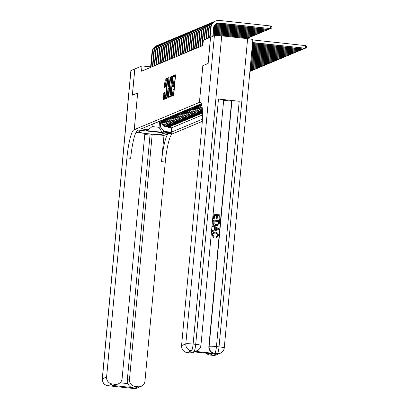 <?xml version="1.0" encoding="UTF-8"?>
<svg xmlns="http://www.w3.org/2000/svg" width="409" height="409" viewBox="0 0 409 409"><rect width="100%" height="100%" fill="white"/><g stroke="black" fill="none" stroke-linecap="round" stroke-linejoin="round"><path stroke-width="0.61" d="M171.56 95.527L171.616 96.197L173.523 95.394L173.799 94.29L175.517 75.772L175.451 74.816L173.528 75.614L173.38 77.056L173.641 76.953A3.318 0.547 -83.8 0 1 173.692 76.943A3.318 0.547 -83.8 0 1 173.907 80.006L173.764 81.549A3.318 0.547 -83.8 0 1 172.884 85.082L172.445 85.956L172.496 86.626L172.751 86.524A3.318 0.547 -83.8 0 1 172.802 86.514A3.318 0.547 -83.8 0 1 173.022 89.576L172.879 91.12A3.318 0.547 -83.8 0 1 172 94.653L171.56 95.527M173.789 86.636A3.318 0.547 -83.8 0 1 173.84 86.626A3.318 0.547 -83.8 0 1 174.055 89.689L173.912 91.227A3.318 0.547 -83.8 0 1 173.033 94.765L172.583 95.793M175.543 75.317L174.561 75.726L174.362 77.015M174.674 77.066A3.318 0.547 -83.8 0 1 174.725 77.056A3.318 0.547 -83.8 0 1 174.945 80.118L174.801 81.662A3.318 0.547 -83.8 0 1 173.922 85.195L173.472 86.585M171.489 132.894A3.384 0.302 -174.7 0 0 171.54 132.848A3.384 0.302 -174.7 0 0 168.482 132.26A3.384 0.302 -174.7 0 0 164.858 132.179A3.384 0.302 -174.7 0 0 164.807 132.225A3.384 0.302 -174.7 0 0 167.864 132.813A3.384 0.302 -174.7 0 0 171.489 132.894M163.983 92.419L163.298 99.673L165.43 98.784L165.706 97.679L167.358 78.201L165.221 79.09L164.367 86.473L164.433 87.429L165.354 87.045L165.921 82.828A2.776 0.46 -83.8 0 1 166.698 79.867A2.776 0.46 -83.8 0 1 166.882 82.429L165.747 94.622A2.776 0.46 -83.8 0 1 164.97 97.582A2.776 0.46 -83.8 0 1 164.786 95.021L164.909 92.035L163.983 92.419L165.001 92.526L164.239 99.285M202.286 121.371L172.618 133.789L134.264 129.648L137.669 92.955L132.409 95.159L134.837 68.952L142.02 65.946L141.534 71.186L202.849 45.527L203.334 40.281L210.517 37.275L208.084 63.482L202.823 65.685L199.423 102.378L133.937 129.786A26.427 4.361 -83.8 0 0 126.928 157.91L106.606 377.001A6.345 6.227 67.3 0 0 112.24 383.964L108.002 385.738L133.917 388.535L138.155 386.761L135.098 386.428L132.352 387.579L112.552 385.442L115.941 384.854L118.329 383.857A6.345 6.227 67.3 0 0 122.102 378.678L144.858 133.375L135.962 132.414M168.815 96.381L168.886 97.337L171.018 96.447L171.294 95.343L172.946 75.864L170.809 76.754L170.533 77.858L168.815 96.381L169.853 96.488L169.827 96.943M168.227 97.613L166.09 98.503L166.023 97.547L167.741 79.024L168.017 77.925L168.937 77.541L168.309 86.008L168.38 86.964L168.994 86.708L170.2 77.01L168.227 97.613M168.309 126.851L168.257 127.424L169.352 126.964L165.568 126.555L166.305 126.248A4.228 4.151 -112.7 0 1 162.547 121.611L162.664 120.323M170.139 126.084L170.088 126.657L171.182 126.197L167.399 125.788L168.135 125.481A4.228 4.151 -112.7 0 1 164.377 120.844L164.495 119.556M171.969 125.318L171.918 125.89L173.012 125.43L169.229 125.026L169.965 124.719A4.228 4.151 -112.7 0 1 166.207 120.077L166.325 118.789M173.799 124.556L173.748 125.123L174.842 124.668L171.059 124.259L171.795 123.953A4.228 4.151 -112.7 0 1 168.038 119.31L168.155 118.022M175.63 123.789L175.579 124.362L176.673 123.901L172.889 123.492L173.626 123.186A4.228 4.151 -112.7 0 1 169.868 118.544L169.986 117.255M177.46 123.022L177.409 123.595L178.503 123.135L174.72 122.726L175.456 122.419A4.228 4.151 -112.7 0 1 171.698 117.777L171.816 116.488M179.29 122.255L179.239 122.828L180.333 122.368L176.55 121.959L177.286 121.652A4.228 4.151 -112.7 0 1 173.528 117.015L173.646 115.727M181.121 121.488L181.069 122.061L182.163 121.601L178.38 121.192L179.116 120.885A4.228 4.151 -112.7 0 1 175.359 116.248L175.476 114.96M182.951 120.721L182.9 121.294L183.994 120.834L180.211 120.43L180.947 120.123A4.228 4.151 -112.7 0 1 177.189 115.481L177.307 114.193M184.781 119.96L184.73 120.527L185.824 120.072L182.041 119.663L182.772 119.356A4.228 4.151 -112.7 0 1 179.019 114.714L179.137 113.426M186.611 119.193L186.555 119.765L187.654 119.305L183.871 118.896L184.602 118.59A4.228 4.151 -112.7 0 1 180.85 113.947L180.967 112.659M188.442 118.426L188.385 118.999L189.485 118.538L185.701 118.129L186.432 117.823A4.228 4.151 -112.7 0 1 182.68 113.181L182.797 111.892M190.272 117.659L190.216 118.232L191.315 117.772L187.532 117.363L188.263 117.056A4.228 4.151 -112.7 0 1 184.51 112.419L184.628 111.13M192.102 116.892L192.046 117.465L193.145 117.005L189.362 116.596L190.093 116.289A4.228 4.151 -112.7 0 1 186.34 111.652L186.458 110.364M193.932 116.125L193.876 116.698L194.975 116.238L191.192 115.834L191.923 115.527A4.228 4.151 -112.7 0 1 188.171 110.885L188.288 109.597M195.763 115.358L195.707 115.931L196.806 115.476L193.022 115.067L193.754 114.76A4.228 4.151 -112.7 0 1 190.001 110.118L190.119 108.83M197.593 114.597L197.537 115.169L198.636 114.709L194.853 114.3L195.584 113.993A4.228 4.151 -112.7 0 1 191.831 109.351L191.949 108.063M199.423 113.83L199.367 114.402L200.466 113.942L196.683 113.533L197.414 113.227A4.228 4.151 -112.7 0 1 193.656 108.584L193.779 107.296M201.254 113.063L201.197 113.636L202.297 113.175L198.513 112.766L199.244 112.46A4.228 4.151 -112.7 0 1 195.487 107.823L195.609 106.534M165.568 126.555A4.228 4.151 67.3 0 1 161.816 121.913L161.964 120.318M167.399 125.788A4.228 4.151 67.3 0 1 163.646 121.151L163.794 119.551M169.229 125.026A4.228 4.151 67.3 0 1 165.476 120.384L165.625 118.784M171.059 124.259A4.228 4.151 67.3 0 1 167.301 119.617L167.455 118.017M172.889 123.492A4.228 4.151 67.3 0 1 169.132 118.85L169.285 117.25M174.72 122.726A4.228 4.151 67.3 0 1 170.962 118.083L171.11 116.483M176.55 121.959A4.228 4.151 67.3 0 1 172.792 117.317L172.941 115.721M178.38 121.192A4.228 4.151 67.3 0 1 174.623 116.555L174.771 114.955M180.211 120.43A4.228 4.151 67.3 0 1 176.453 115.788L176.601 114.188M182.041 119.663A4.228 4.151 67.3 0 1 178.283 115.021L178.431 113.421M183.871 118.896A4.228 4.151 67.3 0 1 180.113 114.254L180.262 112.654M185.701 118.129A4.228 4.151 67.3 0 1 181.944 113.487L182.092 111.887M187.532 117.363A4.228 4.151 67.3 0 1 183.774 112.72L183.922 111.125M189.362 116.596A4.228 4.151 67.3 0 1 185.604 111.959L185.752 110.358M191.192 115.834A4.228 4.151 67.3 0 1 187.434 111.192L187.583 109.592M193.022 115.067A4.228 4.151 67.3 0 1 189.265 110.425L189.413 108.825M194.853 114.3A4.228 4.151 67.3 0 1 191.095 109.658L191.243 108.058M196.683 113.533A4.228 4.151 67.3 0 1 192.925 108.891L193.074 107.291M198.513 112.766A4.228 4.151 67.3 0 1 194.756 108.124L194.904 106.529M202.46 111.846L201.075 111.693A4.228 4.151 -112.7 0 1 197.317 107.056L197.44 105.767M202.47 112.23L200.344 112A4.228 4.151 67.3 0 1 196.586 107.362L196.734 105.762M202.424 110.849A4.228 4.151 -112.7 0 1 199.147 106.289L199.27 105.001M202.44 111.263L202.174 111.238A4.228 4.151 67.3 0 1 198.416 106.596L198.564 104.995M202.312 109.045A4.228 4.151 -112.7 0 1 200.977 105.522L201.1 104.234M202.373 109.939A4.228 4.151 67.3 0 1 200.246 105.829L200.395 104.229M199.423 102.378L200.758 102.521M168.257 127.424L171.729 127.797L171.32 132.199L202.394 119.193M171.32 132.199L164.065 131.417L162.051 132.26L146.294 130.563L148.309 129.719L141.054 128.932L200.717 103.963L201.509 104.05M202.486 112.812L199.244 112.46M201.197 113.636L197.414 113.227M199.367 114.402L195.584 113.993M197.537 115.169L193.754 114.76M195.707 115.931L191.923 115.527M193.876 116.698L190.093 116.289M192.046 117.465L188.263 117.056M190.216 118.232L186.432 117.823M188.385 118.999L184.602 118.59M186.555 119.765L182.772 119.356M184.73 120.527L180.947 120.123M182.9 121.294L179.116 120.885M181.069 122.061L177.286 121.652M179.239 122.828L175.456 122.419M177.409 123.595L173.626 123.186M175.579 124.362L171.795 123.953M173.748 125.123L169.965 124.719M171.918 125.89L168.135 125.481M170.088 126.657L166.305 126.248M171.729 127.797L202.501 114.919M159.582 121.32L159.024 127.311L160.308 126.78L160.834 121.084M150.624 66.871L142.02 65.946M152.122 126.57L159.024 127.311L162.051 132.26M153.022 124.029L152.843 125.972L148.309 129.719M200.686 104.07A4.228 4.151 -112.7 0 1 199.163 104.612M200.257 104.152A4.228 4.151 67.3 0 0 200.962 103.988M198.856 104.837A4.228 4.151 -112.7 0 1 197.332 105.379M198.426 104.919A4.228 4.151 67.3 0 0 199.423 104.648L200.154 104.341M197.026 105.599A4.228 4.151 -112.7 0 1 195.502 106.146M196.596 105.686A4.228 4.151 67.3 0 0 197.593 105.41L198.324 105.103M195.195 106.366A4.228 4.151 -112.7 0 1 193.672 106.913M194.766 106.452A4.228 4.151 67.3 0 0 195.763 106.176L196.494 105.87M193.365 107.132A4.228 4.151 -112.7 0 1 191.841 107.679M192.936 107.219A4.228 4.151 67.3 0 0 193.932 106.943L194.664 106.637M191.535 107.899A4.228 4.151 -112.7 0 1 190.011 108.446M191.105 107.986A4.228 4.151 67.3 0 0 192.102 107.71L192.833 107.403M189.704 108.666A4.228 4.151 -112.7 0 1 188.181 109.208M189.275 108.748A4.228 4.151 67.3 0 0 190.272 108.477L191.003 108.17M187.874 109.433A4.228 4.151 -112.7 0 1 186.351 109.975M187.445 109.515A4.228 4.151 67.3 0 0 188.442 109.244L189.173 108.937M186.044 110.195A4.228 4.151 -112.7 0 1 184.52 110.742M185.614 110.282A4.228 4.151 67.3 0 0 186.611 110.006L187.342 109.699M184.214 110.962A4.228 4.151 -112.7 0 1 182.69 111.509M183.784 111.049A4.228 4.151 67.3 0 0 184.781 110.773L185.512 110.466M182.383 111.729A4.228 4.151 -112.7 0 1 180.86 112.276M181.954 111.815A4.228 4.151 67.3 0 0 182.951 111.539L183.682 111.233M180.553 112.495A4.228 4.151 -112.7 0 1 179.03 113.042M180.124 112.582A4.228 4.151 67.3 0 0 181.121 112.306L181.852 112M178.723 113.262A4.228 4.151 -112.7 0 1 177.199 113.804M178.298 113.349A4.228 4.151 67.3 0 0 179.29 113.073L180.021 112.766M176.892 114.029A4.228 4.151 -112.7 0 1 175.369 114.571M176.468 114.111A4.228 4.151 67.3 0 0 177.46 113.84L178.191 113.533M175.062 114.796A4.228 4.151 -112.7 0 1 173.539 115.338M174.638 114.878A4.228 4.151 67.3 0 0 175.63 114.602L176.361 114.295M173.232 115.558A4.228 4.151 -112.7 0 1 171.708 116.105M172.808 115.645A4.228 4.151 67.3 0 0 173.799 115.369L174.531 115.062M171.402 116.325A4.228 4.151 -112.7 0 1 169.878 116.872M170.977 116.412A4.228 4.151 67.3 0 0 171.969 116.136L172.7 115.829M169.571 117.092A4.228 4.151 -112.7 0 1 168.048 117.639M169.147 117.178A4.228 4.151 67.3 0 0 170.139 116.902L170.87 116.596M167.741 117.858A4.228 4.151 -112.7 0 1 166.218 118.4M167.317 117.945A4.228 4.151 67.3 0 0 168.309 117.669L169.04 117.363M165.911 118.625A4.228 4.151 -112.7 0 1 164.387 119.167M165.487 118.707A4.228 4.151 67.3 0 0 166.478 118.436L167.209 118.129M164.081 119.392A4.228 4.151 -112.7 0 1 162.557 119.934M163.656 119.474A4.228 4.151 67.3 0 0 164.648 119.198L165.379 118.896M162.25 120.154A4.228 4.151 -112.7 0 1 160.727 120.701M161.826 120.241A4.228 4.151 67.3 0 0 162.818 119.965L163.549 119.658M160.42 120.921A4.228 4.151 -112.7 0 1 158.897 121.468M159.996 121.008A4.228 4.151 67.3 0 0 160.988 120.732L161.719 120.425M158.59 121.688A4.228 4.151 -112.7 0 1 157.066 122.235M158.165 121.775A4.228 4.151 67.3 0 0 159.157 121.499L159.888 121.192M156.759 122.455A4.228 4.151 -112.7 0 1 155.236 122.997M156.335 122.542A4.228 4.151 67.3 0 0 157.327 122.265L158.058 121.959M154.929 123.221A4.228 4.151 -112.7 0 1 153.406 123.763M154.505 123.303A4.228 4.151 67.3 0 0 155.497 123.032L156.228 122.726M153.099 123.988A4.228 4.151 -112.7 0 1 151.575 124.53M152.675 124.07A4.228 4.151 67.3 0 0 153.666 123.794L154.398 123.492M150.844 124.837A4.228 4.151 67.3 0 0 151.836 124.561L152.567 124.254M160.308 126.78L164.065 131.417M173.038 76.365L171.846 76.866L171.57 77.971L169.853 96.488M170.957 95.087L172.654 78.058L172.608 77.388L172.337 77.5A3.318 0.547 -83.8 0 0 171.458 81.033L170.425 92.143A3.318 0.547 -83.8 0 0 170.645 95.205A3.318 0.547 -83.8 0 0 170.696 95.195L171.315 95.128M168.017 77.925L169.029 78.032L167.036 98.114M167.588 93.804A2.776 0.46 -83.8 0 0 167.772 96.36A2.776 0.46 -83.8 0 0 168.549 93.4L168.948 89.106L168.876 88.15L168.263 88.4L167.588 93.804M167.45 78.707L166.258 79.203L165.982 80.307L165.379 87.03M252.558 42.787L305.349 48.242L305.589 45.624L252.823 39.929M252.583 42.546L305.349 48.242L306.632 47.659L306.73 46.611L305.589 45.624M216.519 23.538A5.286 5.189 -112.7 0 1 218.815 23.262L270.528 28.604L270.773 25.982L219.515 20.45A7.929 7.786 67.3 0 0 211.013 27.475L210.088 37.454M215.727 20.997L215.267 21.191A7.929 7.786 67.3 0 0 210.553 27.664L209.628 37.648M212.808 36.319L213.605 27.751A5.286 5.189 -112.7 0 1 219.275 23.073L270.528 28.604L271.811 28.022L271.908 26.974L270.773 25.982M216.632 236.596L217.476 235.339C217.414 233.958 216.668 233.217 215.236 233.11L213.651 233.248M213.784 237.517L211.954 234.725L213.478 232.414L215.461 232.159C217.368 232.409 218.324 233.488 218.334 235.395L216.913 237.45L216.3 237.624L216.197 236.719L216.709 236.571L217.619 235.277C217.562 233.897 216.816 233.156 215.379 233.048L213.723 233.217L212.68 234.72L214.071 236.653L213.641 237.578L211.806 234.786L213.406 232.445M216.842 237.481L216.156 237.685L216.197 236.719M214.26 230.057L214.505 227.399L212.66 226.479L212.89 225.477L218.881 228.641L218.784 229.643L212.337 231.468L212.424 230.528L214.403 230.022L214.653 227.338L212.803 226.417L212.89 225.477M218.784 229.643L212.189 231.53L212.424 230.528M219.74 219.347L219.025 219.27L219.352 215.722L217.44 215.512L217.133 218.82L216.417 218.743L216.724 215.436L214.572 215.206L214.224 218.912L213.36 218.897L213.933 214.239L220.154 214.909L219.74 219.347L218.876 219.331L219.209 215.783L217.435 215.589M217.133 218.82L216.269 218.805L216.576 215.497L214.561 215.282M193.759 351.208L194.035 351.096A6.345 6.227 67.3 0 0 197.066 350.656L196.79 350.769A6.345 6.227 -112.7 0 1 193.759 351.208L214.49 353.448A6.345 6.227 -112.7 0 1 208.856 346.484L209.127 346.372L231.883 101.069A6.345 0.567 5.3 0 1 239.204 101.279L218.472 99.039A6.345 0.567 5.3 0 1 223.687 100.087L200.931 345.39A6.345 0.567 -174.7 0 0 195.717 344.342L218.472 99.039M223.667 100.323L231.612 101.181L208.856 346.484M217.859 225.364L215.911 225.61C213.922 225.4 212.966 224.316 213.038 222.358L213.396 220.047L219.613 220.717L219.224 223.968L218.692 224.838L217.931 225.339L216.059 225.548C214.071 225.339 213.115 224.255 213.186 222.297L213.396 220.047M208.14 63.461L202.844 65.68L199.439 102.368L199.75 102.24A26.427 4.361 96.2 0 1 200.154 102.173A26.427 4.361 96.2 0 1 201.893 126.529L181.57 345.625L185.809 343.851L214.398 35.655L210.574 37.255L208.14 63.461M199.439 102.368L200.747 102.511M212.808 353.903L193.007 351.771L212.808 353.903L210.062 355.053L213.12 355.385L217.353 353.611L214.49 353.448M210.062 355.053A6.345 6.227 -112.7 0 1 206.259 353.212M239.204 101.279L216.448 346.581L219.035 346.863A6.345 1.048 -83.8 0 1 217.353 353.611A6.345 6.227 67.3 0 0 220.39 353.171L216.151 354.946A6.345 6.227 -112.7 0 1 213.12 355.385M214.398 35.655A6.345 0.567 5.3 0 1 221.714 35.864L247.629 38.661A6.345 0.567 5.3 0 1 252.844 39.709L224.255 347.906A6.345 0.567 -174.7 0 0 219.035 346.863L247.629 38.661M194.561 351.95L193.293 352.476A6.345 6.227 -112.7 0 1 190.262 352.916L193.007 351.771M221.714 35.864L193.125 344.066L195.717 344.342A6.345 1.048 -83.8 0 1 194.035 351.096L191.443 350.815L187.204 352.589L190.262 352.916M187.204 352.589A6.345 6.227 -112.7 0 1 181.57 345.625M231.612 101.181L231.883 101.069M214.224 218.912L213.36 218.897M213.508 218.835L213.933 214.239M214.03 221.008L214.214 223.841L216.156 224.659L217.654 224.531L218.472 223.825L218.815 221.525L214.03 221.008M218.815 221.525L214.025 221.085M217.578 224.556L218.324 223.887L218.667 221.586M217.005 228.513L215.344 227.685L215.144 229.832L218.115 229.066L215.333 227.813M217.971 229.127L216.862 228.575M130.957 70.578L102.368 378.775A6.345 0.567 -174.7 0 0 102.27 378.862L130.865 70.66A6.345 0.567 5.3 0 1 130.957 70.578L134.786 68.973L132.352 95.185L137.649 92.966L134.249 129.653L141.759 130.466L138.896 131.667A11.892 1.063 -174.7 0 0 138.717 131.826A11.892 1.063 -174.7 0 0 149.474 133.886A11.892 1.063 -174.7 0 0 162.22 134.183L165.083 132.981L172.286 133.927A26.427 4.361 -83.8 0 0 165.282 162.046L144.955 381.142A6.345 6.227 67.3 0 1 141.187 386.321L136.949 388.095A6.345 6.227 -112.7 0 1 133.917 388.535A6.345 1.048 -83.8 0 1 133.82 388.55A6.345 6.345 0 0 0 136.949 388.095M144.75 134.52L150.021 135.088L152.214 134.167L129.459 379.47A6.345 6.227 67.3 0 0 135.098 386.428M163.978 135.435L168.554 133.523A26.427 4.361 -83.8 0 0 161.55 161.647L163.978 135.435L152.214 134.167M112.552 385.442L115.297 384.296L112.24 383.964M115.297 384.296A6.345 6.227 67.3 0 0 118.329 383.857M138.155 386.761A6.345 6.227 67.3 0 0 141.187 386.321M120.031 382.783L127.807 383.622A6.345 6.227 -112.7 0 1 127.265 380.39L129.459 379.47M150.021 135.088L127.265 380.39M133.937 129.786L137.669 130.19A26.427 4.361 -83.8 0 0 130.66 158.309L126.928 157.91M127.807 383.622C128.993 385.963 130.507 387.282 132.352 387.579M252.471 43.743L303.059 49.203L303.519 49.008L303.585 48.293M252.491 43.502L303.519 49.008L304.802 48.426M252.384 44.693L301.228 49.97L301.689 49.775L301.755 49.06M252.404 44.458L301.689 49.775L302.972 49.192M252.292 45.65L299.398 50.731L299.858 50.542L299.925 49.826M252.317 45.409L299.858 50.542L301.142 49.959M252.205 46.6L297.568 51.498L298.028 51.309L298.095 50.593M252.225 46.365L298.028 51.309L299.311 50.726M214.597 21.513A7.929 7.786 67.3 0 0 209.183 28.241L208.258 38.221M213.897 21.764L213.437 21.958A7.929 7.786 67.3 0 0 208.723 28.431L207.798 38.415M215.87 23.911A5.286 5.189 -112.7 0 1 217.445 23.834L268.698 29.371L268.764 28.656M215.661 24.054A5.286 5.189 -112.7 0 1 216.985 24.029L268.243 29.56L269.981 28.783M212.767 22.275A7.929 7.786 67.3 0 0 207.353 29.003L206.427 38.988M212.066 22.531L211.606 22.725A7.929 7.786 67.3 0 0 206.893 29.197L205.967 39.182M215.073 24.571A5.286 5.189 -112.7 0 1 215.615 24.601L266.867 30.133L266.934 29.417M214.883 24.77A5.286 5.189 -112.7 0 1 215.154 24.796L266.412 30.327L268.151 29.55M210.937 23.042A7.929 7.786 67.3 0 0 205.522 29.77L204.597 39.755M210.236 23.298L209.776 23.487A7.929 7.786 67.3 0 0 205.062 29.964L204.137 39.944M214.255 25.66L264.582 31.094L265.037 30.9L265.104 30.184M214.388 25.435L265.037 30.9L266.32 30.317M209.106 23.809A7.929 7.786 67.3 0 0 203.692 30.537L202.281 45.762M208.406 24.065L207.946 24.254A7.929 7.786 67.3 0 0 203.232 30.731L201.821 45.951M213.851 26.58L262.752 31.861L263.207 31.667L263.273 30.951M213.933 26.35L263.207 31.667L264.49 31.084M252.118 47.556L295.738 52.265L296.198 52.076L296.264 51.36M252.138 47.316L296.198 52.076L297.481 51.488M207.276 24.576A7.929 7.786 67.3 0 0 201.862 31.304L200.451 46.529M206.576 24.831L206.116 25.021A7.929 7.786 67.3 0 0 201.402 31.493L199.991 46.718M213.631 27.521L260.922 32.623L261.377 32.434L261.443 31.718M213.667 27.285L261.377 32.434L262.66 31.851M252.026 48.513L293.907 53.032L294.368 52.838L294.434 52.122M252.051 48.272L294.368 52.838L295.651 52.255M205.446 25.343A7.929 7.786 67.3 0 0 200.032 32.071L198.621 47.296M204.745 25.593L204.285 25.787A7.929 7.786 67.3 0 0 199.572 32.26L198.161 47.485M213.539 28.472L259.091 33.39L259.546 33.201L259.613 32.485M213.559 28.236L259.546 33.201L260.83 32.618M251.939 49.463L292.077 53.799L292.537 53.605L292.604 52.889M251.959 49.228L292.537 53.605L293.82 53.022M203.616 26.11A7.929 7.786 67.3 0 0 198.201 32.838L196.79 48.063M202.915 26.36L202.455 26.554A7.929 7.786 67.3 0 0 197.741 33.027L196.33 48.252M213.447 29.428L257.261 34.157L257.716 33.967L257.782 33.252M213.472 29.187L257.716 33.967L258.999 33.385M251.852 50.419L290.247 54.566L290.707 54.371L290.773 53.656M251.872 50.179L290.707 54.371L291.99 53.789M201.785 26.871A7.929 7.786 67.3 0 0 196.371 33.599L194.96 48.824M201.085 27.127L200.625 27.321A7.929 7.786 67.3 0 0 195.916 33.794L194.5 49.019M213.36 30.384L255.431 34.923L255.886 34.729L255.952 34.013M213.38 30.143L255.886 34.729L257.169 34.146M251.76 51.37L288.417 55.327L288.877 55.138L288.943 54.423M251.786 51.135L288.877 55.138L290.16 54.555M199.955 27.638A7.929 7.786 67.3 0 0 194.541 34.366L193.13 49.591M199.255 27.894L198.794 28.083A7.929 7.786 67.3 0 0 194.086 34.56L192.67 49.786M213.273 31.335L253.6 35.69L254.055 35.496L254.122 34.78M213.293 31.099L254.055 35.496L255.339 34.913M202.046 106.585A2.802 2.751 -112.7 0 1 201.831 106.135L201.008 103.993M201.427 104.039L201.703 104.76M251.673 52.326L286.586 56.094L287.046 55.905L287.113 55.189M251.693 52.086L287.046 55.905L288.33 55.322M198.125 28.405A7.929 7.786 67.3 0 0 192.711 35.133L191.3 50.358M197.424 28.661L196.964 28.85A7.929 7.786 67.3 0 0 192.256 35.327L190.839 50.552M213.181 32.291L251.77 36.457L252.225 36.263L252.292 35.547M213.207 32.05L252.225 36.263L253.508 35.68M200.328 104.985L200.088 104.367M200.512 107.756A2.802 2.751 -112.7 0 1 200.001 106.902L199.168 104.74M200.977 105.522L200.246 105.829L199.74 104.515M199.52 104.602L200.236 106.468M251.586 53.282L284.756 56.861L285.216 56.672L285.283 55.956M251.607 53.042L285.216 56.672L286.499 56.084M196.294 29.172A7.929 7.786 67.3 0 0 190.88 35.9L189.469 51.125M195.594 29.428L195.134 29.617A7.929 7.786 67.3 0 0 190.425 36.089L189.009 51.314M213.094 33.247L249.94 37.219L250.395 37.03L250.461 36.314M213.115 33.006L250.395 37.03L251.678 36.447M198.498 105.752L198.258 105.133M198.682 108.523A2.802 2.751 -112.7 0 1 198.171 107.669L197.337 105.507M199.147 106.289L198.416 106.596L197.91 105.277M197.69 105.369L198.406 107.235M251.499 54.233L282.926 57.628L283.386 57.434L283.452 56.718M251.52 53.998L283.386 57.434L284.669 56.851M194.464 29.939A7.929 7.786 67.3 0 0 189.05 36.667L187.639 51.892M193.764 30.189L193.304 30.384A7.929 7.786 67.3 0 0 188.595 36.856L187.179 52.081M213.007 34.198L248.11 37.986L248.565 37.797L248.631 37.081M213.028 33.957L248.565 37.797L249.848 37.214M196.668 106.519L196.427 105.9M196.852 109.29A2.802 2.751 -112.7 0 1 196.34 108.436L195.507 106.274M197.317 107.056L196.586 107.362L196.08 106.043M195.86 106.135L196.576 108.002M251.407 55.189L281.095 58.395L281.556 58.201L281.622 57.485M251.433 54.949L281.556 58.201L282.839 57.618M192.634 30.706A7.929 7.786 67.3 0 0 187.22 37.434L185.809 52.659M191.933 30.956L191.473 31.15A7.929 7.786 67.3 0 0 186.765 37.623L185.349 52.848M212.915 35.154L216.233 35.511M212.941 34.913L246.734 38.564L246.801 37.848M248.018 37.976L246.734 38.564M194.837 107.286L194.597 106.667M195.021 110.057A2.802 2.751 -112.7 0 1 194.51 109.203L193.677 107.04M195.487 107.823L194.756 108.124L194.249 106.81M194.03 106.902L194.745 108.768M251.32 56.14L279.265 59.162L279.725 58.968L279.792 58.252M251.341 55.905L279.725 58.968L281.009 58.385M190.804 31.467A7.929 7.786 67.3 0 0 185.389 38.195L183.978 53.421M190.103 31.723L189.643 31.917A7.929 7.786 67.3 0 0 184.934 38.39L183.518 53.615M212.828 36.104L213.212 36.145M212.854 35.869L213.672 35.956M193.007 108.053L192.767 107.429M193.191 110.824A2.802 2.751 -112.7 0 1 192.68 109.97L191.847 107.807M193.656 108.584L192.925 108.891L192.419 107.577M192.199 107.669L192.915 109.535M251.233 57.096L277.435 59.924L277.895 59.734L277.962 59.019M251.254 56.856L277.895 59.734L279.178 59.152M188.973 32.234A7.929 7.786 67.3 0 0 183.559 38.962L182.148 54.187M188.273 32.49L187.813 32.679A7.929 7.786 67.3 0 0 183.104 39.157L181.688 54.382M191.177 108.814L190.937 108.196M191.361 111.585A2.802 2.751 -112.7 0 1 190.85 110.732L190.016 108.574M191.831 109.351L191.095 109.658L190.589 108.344M190.369 108.436L191.085 110.302M251.141 58.052L275.605 60.69L276.065 60.501L276.131 59.786M251.167 57.812L276.065 60.501L277.348 59.919M187.143 33.001A7.929 7.786 67.3 0 0 181.729 39.729L180.318 54.954M186.443 33.257L185.983 33.446A7.929 7.786 67.3 0 0 181.274 39.924L179.858 55.149M189.347 109.581L189.106 108.963M189.531 112.352A2.802 2.751 -112.7 0 1 189.019 111.499L188.191 109.336M190.001 110.118L189.265 110.425L188.759 109.111M188.539 109.203L189.255 111.064M251.054 59.003L273.779 61.457L274.234 61.268L274.301 60.552M251.075 58.768L274.234 61.268L275.518 60.68M185.313 33.768A7.929 7.786 67.3 0 0 179.899 40.496L178.488 55.721M184.612 34.024L184.152 34.213A7.929 7.786 67.3 0 0 179.444 40.685L178.027 55.91M187.516 110.348L187.276 109.73M187.7 113.119A2.802 2.751 -112.7 0 1 187.189 112.265L186.361 110.103M188.171 110.885L187.434 111.192L186.928 109.873M186.708 109.965L187.424 111.831M250.968 59.959L271.949 62.224L272.404 62.03L272.471 61.314M250.988 59.719L272.404 62.03L273.687 61.447M183.483 34.535A7.929 7.786 67.3 0 0 178.068 41.263L176.657 56.488M182.782 34.785L182.327 34.98A7.929 7.786 67.3 0 0 177.613 41.452L176.197 56.677M185.686 111.115L185.446 110.496M185.87 113.886A2.802 2.751 -112.7 0 1 185.359 113.032L184.531 110.87M186.34 111.652L185.604 111.959L185.098 110.64M184.878 110.732L185.594 112.598M250.875 60.915L270.119 62.991L270.574 62.797L270.64 62.081M250.901 60.675L270.574 62.797L271.857 62.214M181.652 35.302A7.929 7.786 67.3 0 0 176.238 42.03L174.827 57.255M180.952 35.552L180.497 35.747A7.929 7.786 67.3 0 0 175.783 42.219L174.367 57.444M183.856 111.882L183.615 111.263M184.04 114.653A2.802 2.751 -112.7 0 1 183.529 113.799L182.7 111.637M184.51 112.419L183.774 112.72L183.268 111.406M183.048 111.499L183.764 113.365M250.789 61.866L268.289 63.758L268.744 63.564L268.81 62.848M250.809 61.626L268.744 63.564L270.027 62.981M179.822 36.064A7.929 7.786 67.3 0 0 174.408 42.792L172.997 58.017M179.122 36.319L178.667 36.513A7.929 7.786 67.3 0 0 173.953 42.986L172.537 58.211M182.025 112.649L181.785 112.025M182.209 115.42A2.802 2.751 -112.7 0 1 181.698 114.566L180.87 112.403M182.68 113.181L181.944 113.487L181.438 112.173M181.218 112.265L181.933 114.131M250.702 62.822L266.458 64.52L266.913 64.331L266.98 63.615M250.722 62.582L266.913 64.331L268.197 63.748M177.992 36.83A7.929 7.786 67.3 0 0 172.578 43.559L171.167 58.784M177.291 37.086L176.836 37.275A7.929 7.786 67.3 0 0 172.123 43.753L170.706 58.978M180.195 113.411L179.955 112.792M180.379 116.187A2.802 2.751 -112.7 0 1 179.868 115.328L179.04 113.17M180.85 113.947L180.113 114.254L179.607 112.94M179.387 113.032L180.103 114.898M250.61 63.773L264.628 65.287L265.083 65.097L265.15 64.382M250.635 63.538L265.083 65.097L266.366 64.515M176.161 37.597A7.929 7.786 67.3 0 0 170.747 44.325L169.336 59.55M175.461 37.853L175.006 38.042A7.929 7.786 67.3 0 0 170.292 44.52L168.876 59.745M178.365 114.177L178.125 113.559M178.554 116.948A2.802 2.751 -112.7 0 1 178.038 116.095L177.209 113.932M179.019 114.714L178.283 115.021L177.777 113.707M177.557 113.799L178.273 115.66M250.523 64.729L262.798 66.053L263.253 65.864L263.319 65.149M250.543 64.489L263.253 65.864L264.536 65.276M174.331 38.364A7.929 7.786 67.3 0 0 168.917 45.092L167.506 60.317M173.631 38.62L173.176 38.809A7.929 7.786 67.3 0 0 168.462 45.281L167.046 60.506M176.535 114.944L176.294 114.326M176.724 117.715A2.802 2.751 -112.7 0 1 176.207 116.862L175.379 114.699M177.189 115.481L176.453 115.788L175.947 114.469M175.727 114.561L176.443 116.427M250.436 65.685L260.968 66.82L261.423 66.626L261.489 65.91M250.456 65.445L261.423 66.626L262.706 66.043M172.501 39.131A7.929 7.786 67.3 0 0 167.087 45.859L165.676 61.084M171.8 39.382L171.345 39.576A7.929 7.786 67.3 0 0 166.632 46.048L165.216 61.273M174.704 115.711L174.464 115.093M174.894 118.482A2.802 2.751 -112.7 0 1 174.377 117.628L173.549 115.466M175.359 116.248L174.623 116.555L174.116 115.236M173.897 115.328L174.612 117.194M250.344 66.636L259.137 67.587L259.592 67.393L259.659 66.677M250.369 66.401L259.592 67.393L260.876 66.81M170.671 39.898A7.929 7.786 67.3 0 0 165.256 46.626L163.845 61.851M169.97 40.148L169.515 40.343A7.929 7.786 67.3 0 0 164.801 46.815L163.385 62.04M172.874 116.478L172.634 115.859M173.063 119.249A2.802 2.751 -112.7 0 1 172.547 118.395L171.719 116.233M172.792 117.322L172.286 116.003M172.066 116.095L172.782 117.961M250.257 67.592L257.307 68.354L257.762 68.16L257.828 67.444M250.282 67.352L257.762 68.16L259.045 67.577M168.84 40.665A7.929 7.786 67.3 0 0 163.426 47.388L162.015 62.613M168.14 40.915L167.685 41.11A7.929 7.786 67.3 0 0 162.971 47.582L161.555 62.807M171.044 117.245L170.804 116.621M171.233 120.016A2.802 2.751 -112.7 0 1 170.717 119.162L169.888 117M170.962 118.089L170.456 116.769M170.236 116.862L170.952 118.728M250.17 68.543L255.477 69.116L255.932 68.927L255.998 68.211M250.19 68.308L255.932 68.927L257.215 68.344M167.01 41.427A7.929 7.786 67.3 0 0 161.596 48.155L160.185 63.38M166.31 41.682L165.855 41.871A7.929 7.786 67.3 0 0 161.141 48.349L159.73 63.574M169.214 118.007L168.973 117.388M169.403 120.783A2.802 2.751 -112.7 0 1 168.886 119.924L168.058 117.766M169.132 118.855L168.626 117.536M168.406 117.628L169.121 119.494M250.083 69.499L253.646 69.883L254.101 69.694L254.168 68.978M250.103 69.259L254.101 69.694L255.385 69.111M165.18 42.193A7.929 7.786 67.3 0 0 159.766 48.922L158.355 64.147M164.479 42.449L164.024 42.638A7.929 7.786 67.3 0 0 159.311 49.116L157.9 64.341M167.383 118.774L167.143 118.155M167.572 121.545A2.802 2.751 -112.7 0 1 167.056 120.691L166.228 118.528M167.301 119.622L166.795 118.303M166.575 118.395L167.291 120.256M249.991 70.455L251.816 70.65L252.271 70.46L252.338 69.745M250.017 70.215L252.271 70.46L253.554 69.873M163.349 42.96A7.929 7.786 67.3 0 0 157.935 49.688L156.524 64.913M162.649 43.216L162.194 43.405A7.929 7.786 67.3 0 0 157.48 49.878L156.069 65.103M165.553 119.54L165.313 118.922M165.742 122.311A2.802 2.751 -112.7 0 1 165.226 121.458L164.398 119.295M165.471 120.389L164.965 119.065M164.745 119.157L165.461 121.023M249.904 71.406L250.441 71.222L250.507 70.506M249.925 71.171L251.724 70.639M161.519 43.727A7.929 7.786 67.3 0 0 156.105 50.455L154.694 65.68M160.819 43.978L160.364 44.172A7.929 7.786 67.3 0 0 155.65 50.644L154.239 65.869M163.723 120.307L163.482 119.689M163.912 123.078A2.802 2.751 -112.7 0 1 163.395 122.225L162.567 120.062M163.641 121.156L163.135 119.832M162.915 119.924L163.631 121.79M159.689 44.494A7.929 7.786 67.3 0 0 154.275 51.222L152.864 66.447M158.989 44.745L158.534 44.939A7.929 7.786 67.3 0 0 153.82 51.411L152.409 66.636M161.892 121.074L161.652 120.456M162.082 123.845A2.802 2.751 -112.7 0 1 161.565 122.991L160.737 120.829M162.547 121.611L161.816 121.913L161.304 120.599M161.085 120.691L161.8 122.557M157.859 45.261A7.929 7.786 67.3 0 0 152.445 51.984L151.033 67.209M157.158 45.511L156.703 45.706A7.929 7.786 67.3 0 0 151.99 52.178L150.578 67.403M163.646 121.151L164.377 120.844M165.476 120.384L166.207 120.077M167.301 119.617L168.038 119.31M169.132 118.85L169.868 118.544M170.962 118.083L171.698 117.777M172.792 117.317L173.528 117.015M202.174 111.238L202.435 111.125M200.344 112L201.075 111.693M173.033 94.765L172 94.653M173.912 91.227L172.879 91.12M174.055 89.689L173.022 89.576M173.677 85.297L172.639 85.184M173.922 85.195L172.884 85.082M174.801 81.662L173.764 81.549M174.945 80.118L173.907 80.006M174.561 75.726L173.528 75.614M172.787 94.868L171.749 94.755M171.57 77.971L170.533 77.858M171.846 76.866L170.809 76.754M167.056 97.659L166.023 97.547M168.779 79.136L167.741 79.024M169.408 86.754L168.994 86.708M165.4 86.585L164.367 86.473M165.982 80.307L164.945 80.195M166.258 79.203L165.221 79.09M164.265 98.83L163.227 98.717M164.745 93.63L163.712 93.523M211.013 27.475L210.553 27.664M219.275 23.073L218.815 23.262M200.538 102.322L199.75 102.24M209.127 346.372A6.345 6.227 67.3 0 0 214.766 353.33A6.345 1.048 96.2 0 0 216.448 346.581A6.345 0.567 -174.7 0 0 209.127 346.372M185.809 343.851A6.345 6.227 67.3 0 0 191.443 350.815A6.345 1.048 96.2 0 0 193.125 344.066A6.345 0.567 -174.7 0 0 185.809 343.851M168.554 133.523L172.286 133.927M161.55 161.647L165.282 162.046M102.27 378.862A6.345 6.345 0 0 0 107.904 385.753A6.345 1.048 96.2 0 0 108.002 385.738A6.345 6.227 -112.7 0 1 102.368 378.775L106.606 377.001M111.928 386.014A6.345 6.227 -112.7 0 1 110.594 386.019A6.345 1.048 -83.8 0 1 110.496 386.035A6.345 6.345 0 0 0 111.964 386.019M129.796 387.947A6.345 6.345 0 0 0 131.228 388.269A6.345 1.048 96.2 0 0 131.325 388.253A6.345 6.227 -112.7 0 1 130.021 387.967M162.358 132.68L162.22 134.183M209.183 28.241L208.723 28.431M217.445 23.834L216.985 24.029M207.353 29.003L206.893 29.197M215.615 24.601L215.154 24.796M205.522 29.77L205.062 29.964M203.692 30.537L203.232 30.731M201.862 31.304L201.402 31.493M200.032 32.071L199.572 32.26M198.201 32.838L197.741 33.027M196.371 33.599L195.916 33.794M194.541 34.366L194.086 34.56M192.711 35.133L192.256 35.327M200.001 106.902L200.267 106.79M190.88 35.9L190.425 36.089M198.171 107.669L198.437 107.557M189.05 36.667L188.595 36.856M196.34 108.436L196.606 108.324M187.22 37.434L186.765 37.623M194.51 109.203L194.776 109.091M185.389 38.195L184.934 38.39M192.68 109.97L192.946 109.857M183.559 38.962L183.104 39.157M190.85 110.732L191.115 110.619M181.729 39.729L181.274 39.924M189.019 111.499L189.285 111.386M179.899 40.496L179.444 40.685M187.189 112.265L187.455 112.153M178.068 41.263L177.613 41.452M185.359 113.032L185.625 112.92M176.238 42.03L175.783 42.219M183.529 113.799L183.794 113.687M174.408 42.792L173.953 42.986M181.698 114.566L181.964 114.454M172.578 43.559L172.123 43.753M179.868 115.328L180.134 115.215M170.747 44.325L170.292 44.52M178.038 116.095L178.304 115.982M168.917 45.092L168.462 45.281M176.207 116.862L176.473 116.749M167.087 45.859L166.632 46.048M174.377 117.628L174.643 117.516M165.256 46.626L164.801 46.815M172.547 118.395L172.813 118.283M163.426 47.388L162.971 47.582M170.717 119.162L170.982 119.05M161.596 48.155L161.141 48.349M168.886 119.924L169.152 119.811M159.766 48.922L159.311 49.116M167.056 120.691L167.322 120.578M157.935 49.688L157.48 49.878M165.226 121.458L165.492 121.345M156.105 50.455L155.65 50.644M163.395 122.225L163.661 122.112M154.275 51.222L153.82 51.411M161.565 122.991L161.831 122.879M152.445 51.984L151.99 52.178M173.84 86.626L172.802 86.514M174.725 77.056L173.692 76.943M168.508 96.442L167.772 96.36M165.711 97.659L164.97 97.582M167.353 79.939L166.698 79.867M220.39 353.171A6.345 6.345 0 0 0 224.255 347.906M197.066 350.656A6.345 6.345 0 0 0 200.931 345.39M110.496 386.035L107.904 385.753M133.82 388.55L131.228 388.269"/></g></svg>
